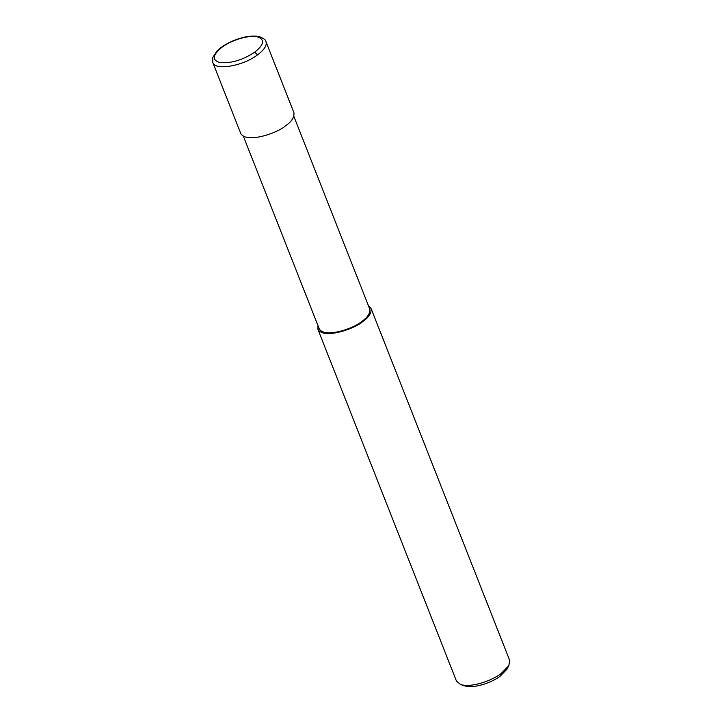 <?xml version="1.0" encoding="UTF-8"?>
<svg xmlns="http://www.w3.org/2000/svg" width="722" height="722" viewBox="0 0 722 722"><rect width="100%" height="100%" fill="white"/><g stroke="black" fill="none" stroke-linecap="round" stroke-linejoin="round"><path stroke-width="1.08" d="M254.758 52.155C264.117 44.647 265.055 39.566 257.564 36.921C249.289 34.62 230.923 40.116 221.284 47.778C212.403 55.323 211.979 60.251 220.002 62.561C230.986 63.572 242.574 60.106 254.758 52.155L257.528 54.881C264.306 49.791 267.122 45.387 265.958 41.659L293.917 112.632C294.504 117.235 291.697 121.639 285.488 125.863C278.096 132.749 246.725 143.895 240.787 133.552L212.828 62.588C214.975 70.9 243.034 66.045 257.528 54.881M243.386 136.259L319.241 328.835C324.882 338.654 354.683 328.068 361.713 321.525C367.606 317.518 370.269 313.33 369.709 308.953L293.854 116.377M317.978 325.613L317.915 329.358C323.853 339.692 355.224 328.555 362.625 321.66C368.825 317.445 371.631 313.032 371.045 308.429L368.446 305.731M317.915 329.358L456.503 681.189L460.699 684.573C473.072 688.165 494.128 679.231 501.212 673.5L508.866 665.594L509.633 660.269L371.045 308.429M460.699 684.573L464.697 685.9C475.527 689.05 493.956 681.234 500.147 676.207L506.853 669.294L508.866 665.594M265.958 41.659C266.03 40.107 263.837 38.437 259.369 36.642C251.788 35.152 242.655 36.705 231.961 41.307C225.652 44.132 220.625 47.408 216.898 51.145L212.764 57.453L212.828 62.588"/></g></svg>
